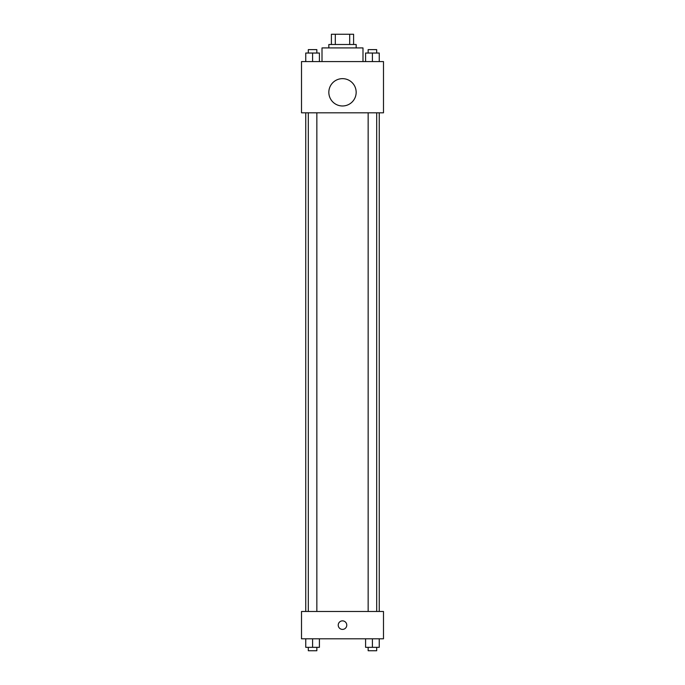 <?xml version="1.0" encoding="UTF-8"?>
<svg xmlns="http://www.w3.org/2000/svg" width="685" height="685" viewBox="0 0 685 685"><rect width="100%" height="100%" fill="white"/><g stroke="black" fill="none" stroke-linecap="round" stroke-linejoin="round"><path stroke-width="1.03" d="M335.308 44.499L335.308 34.25L331.403 34.25L331.403 44.499L331.403 34.25M335.308 34.25L353.597 34.25L353.597 44.499M349.692 44.499L349.692 34.25M328.834 47.916L328.834 44.499L356.166 44.499L356.166 47.916M362.99 61.573L362.99 47.916L322.01 47.916L322.01 61.573M301.511 61.573L383.489 61.573L383.489 112.811L301.511 112.811L301.511 61.573M342.5 105.978A13.666 13.666 0 0 1 330.667 85.479A13.666 13.666 0 0 1 354.333 85.479A13.666 13.666 0 0 1 342.5 105.978M301.511 611.474L383.489 611.474L383.489 638.797L301.511 638.797L301.511 611.474M342.5 629.404A4.273 4.273 0 0 1 338.801 622.999A4.273 4.273 0 0 1 346.199 622.999A4.273 4.273 0 0 1 342.5 629.404M365.593 638.797L365.593 647.334L379.25 647.334L379.25 638.797L379.25 647.334M372.417 647.334L372.417 638.797M376.69 647.334L376.69 650.75L368.153 650.75L368.153 647.334M305.75 638.797L305.75 647.334L319.407 647.334L319.407 638.797L319.407 647.334M312.583 647.334L312.583 638.797M316.847 647.334L316.847 650.75L308.31 650.75L308.31 647.334M365.593 61.573L365.593 53.036L379.25 53.036L379.25 61.573L379.25 53.036M372.417 61.573L372.417 53.036M376.69 53.036L376.69 49.62L368.153 49.62L368.153 53.036M305.75 61.573L305.75 53.036L319.407 53.036L319.407 61.573L319.407 53.036M312.583 61.573L312.583 53.036M316.847 53.036L316.847 49.62L308.31 49.62L308.31 53.036M379.25 611.474L379.25 112.811M305.75 611.474L305.75 112.811M368.153 112.811L368.153 611.474M376.69 112.811L376.69 611.474M316.847 611.474L316.847 112.811M308.31 611.474L308.31 112.811"/></g></svg>
